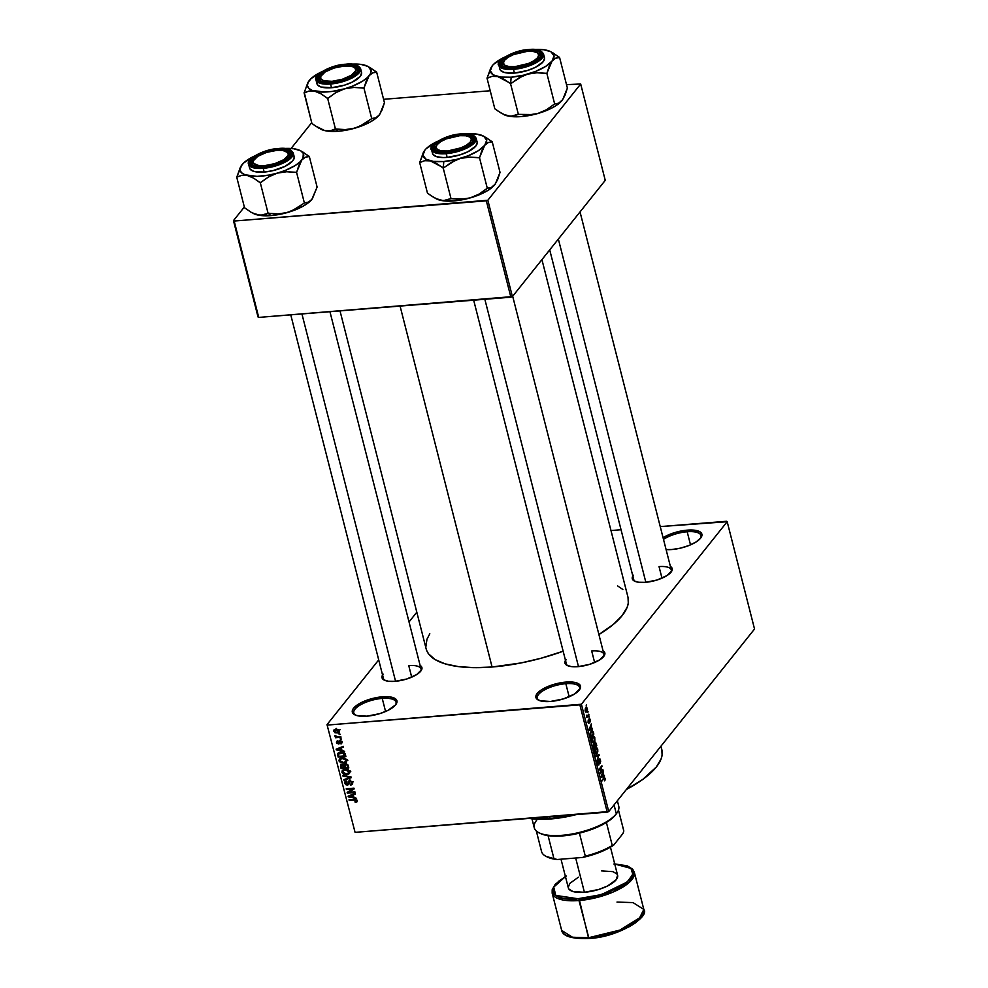 <?xml version="1.0" encoding="UTF-8"?>
<svg xmlns="http://www.w3.org/2000/svg" width="988" height="988" viewBox="0 0 988 988"><rect width="100%" height="100%" fill="white"/><g stroke="black" fill="none" stroke-linecap="round" stroke-linejoin="round"><path stroke-width="1.48" d="M395.521 704.95A21.798 7.842 -14.3 0 0 382.233 698.405L382.368 696.799A23.008 8.275 165.7 0 1 395.99 704.333A23.008 8.275 165.7 0 1 366.894 716.177L356.52 715.485L352.852 713.274L352.506 710.026L353.618 708.174L361.447 702.505L369.389 699.368L382.368 696.799L389.815 696.898L396.398 699.702L397.003 701.221L395.645 704.802L387.802 710.471L379.861 713.608L366.894 716.177A23.008 8.275 165.7 0 1 354.84 714.83A23.008 8.275 165.7 0 1 357.767 704.605A23.008 8.275 165.7 0 1 382.368 696.799L382.233 698.405A21.798 7.842 165.7 0 1 396.027 702.196A21.798 7.842 165.7 0 1 395.521 704.95M579.104 690.241A21.798 7.842 -14.3 0 0 565.828 683.696L565.951 682.091A23.008 8.275 165.7 0 1 579.573 689.624A23.008 8.275 165.7 0 1 550.477 701.468L540.103 700.764L536.447 698.565L535.842 697.046L537.2 693.465L541.757 689.624L552.971 684.659L565.951 682.091L576.325 682.782L579.981 684.993L580.339 688.241L574.67 693.934L563.456 698.899L550.477 701.468A23.008 8.275 165.7 0 1 538.435 700.122A23.008 8.275 165.7 0 1 541.35 689.896A23.008 8.275 165.7 0 1 565.951 682.091L565.828 683.696A21.798 7.842 165.7 0 1 579.623 687.487A21.798 7.842 165.7 0 1 579.104 690.241M700.467 538.299A21.798 7.842 -14.3 0 0 687.179 531.754L687.302 530.148A23.008 8.275 165.7 0 1 700.937 537.694A23.008 8.275 165.7 0 1 671.828 549.526L666.097 549.6A23.008 8.275 165.7 0 0 671.828 549.526L680.46 548.142L688.957 545.5L696.021 541.992L700.578 538.151L701.949 534.582L699.899 531.803L691.254 530.013L687.302 530.148L687.179 531.754A21.798 7.842 165.7 0 1 700.974 535.545A21.798 7.842 165.7 0 1 700.467 538.299M603.52 656.699A19.377 6.978 -14.3 0 0 591.676 650.944A19.377 6.978 165.7 0 1 603.94 654.315A19.377 6.978 165.7 0 1 603.52 656.699M567.223 665.48L567.186 665.467A20.587 7.41 165.7 0 0 577.955 666.665L589.577 664.368L599.605 659.922L604.668 654.834L604.903 653.29L603.075 650.808A20.587 7.41 165.7 0 1 604.001 656.081A20.587 7.41 165.7 0 1 577.955 666.665L571.286 666.591L566.692 665.196L564.864 662.713L566.087 659.502M420.592 671.358A19.377 6.978 -14.3 0 0 408.748 665.591A19.377 6.978 165.7 0 1 421.012 668.962A19.377 6.978 165.7 0 1 420.592 671.358M382.566 675.014A20.587 7.41 165.7 0 0 384.258 680.115L384.258 680.115A20.587 7.41 165.7 0 0 395.039 681.325L406.648 679.028L416.677 674.582L421.753 669.494L421.431 666.591L420.122 665.443A20.587 7.41 165.7 0 1 421.073 670.729A20.587 7.41 165.7 0 1 395.039 681.325L388.37 681.238L383.764 679.855L381.936 677.373L383.159 674.162M670.877 572.361A19.377 6.978 -14.3 0 0 659.033 566.606A19.377 6.978 165.7 0 1 671.297 569.977A19.377 6.978 165.7 0 1 670.877 572.361M634.58 581.154L634.531 581.129A20.587 7.41 165.7 0 0 645.312 582.34L656.934 580.042L666.962 575.596L672.025 570.496L671.716 567.606L670.395 566.457A20.587 7.41 165.7 0 1 671.358 571.743A20.587 7.41 165.7 0 1 645.312 582.34L638.643 582.253L634.049 580.87L632.221 578.375L633.444 575.177M690.513 544.857L687.179 531.754L690.513 544.857M569.162 696.787L565.828 683.696L569.162 696.787M385.579 711.508L382.233 698.405L385.579 711.508M594.628 662.503L591.676 650.944L594.628 662.503M661.985 578.178L659.033 566.606L661.985 578.178M411.7 677.163L408.748 665.591L411.7 677.163M340.008 310.887L426.161 648.894A104.16 37.482 -14.3 0 0 492.073 667.011L400.078 306.082L492.073 667.011A104.16 37.482 -14.3 0 0 563.16 651.228L541.054 658.243L521.195 662.911L492.073 667.011L474.191 667.653L458.346 666.591L445.131 663.862L435.078 659.564L428.557 653.858L426.705 650.561M327.016 724.624L378.713 659.898L327.016 724.624L355.075 832.353L607.225 812.148L579.87 704.839L327.72 725.044L581.389 704.234L727.18 521.713L754.536 629.023L608.744 811.556L581.389 704.234L727.18 521.713L726.476 521.281L660.243 526.592L727.18 521.713L754.536 629.023L608.744 811.556L581.389 704.234L579.87 704.839L607.225 812.148L608.744 811.556L355.075 832.353L327.016 724.624M409.032 621.946L416.813 612.202L409.032 621.946M587.341 708.408L586.551 707.309L585.328 708.557L585.736 712.113L587.465 709.717L587.341 708.408L585.748 707.84L585.192 711.101L586.761 711.693L587.341 708.408M588.762 714.188L587.23 715.93L586.378 715.189L586.86 717.473L588.934 714.88L588.762 714.188L587.23 715.93L586.378 715.189L586.86 717.473L588.762 714.188M590.194 719.61L589.675 718.597L588.971 718.931L588.762 722.561L588.156 720.091L588.502 723.265L589.256 722.734L589.268 719.462L589.96 722.142L590.318 720.338L589.095 718.758L588.823 722.512L588.231 719.968L588.045 722.327L589.046 723.154L589.317 719.388L589.96 722.142L590.194 719.61M593.319 732.046L592.294 730.515L590.626 732.157L590.985 737.665L593.837 734.096L593.319 732.046L591.195 731.219L590.256 734.541L590.985 737.665L593.837 734.096L593.319 732.046M596.196 743.384L595.184 742.025L593.331 744.606L593.899 749.114L596.752 745.545L596.196 743.384L594.825 742.309L594.368 744.137L593.578 744.137L593.899 749.114L596.752 745.545L596.196 743.384M599.049 754.56L595.641 755.944L595.826 756.672L598.814 755.363L596.9 760.884L599.049 754.56L595.641 755.944L595.826 756.672L598.814 755.363L596.9 760.884L599.049 754.56M602.841 769.43L600.556 772.295L601.902 765.749L599.049 769.319L599.234 770.01L601.519 767.157L600.173 773.703L603.013 770.134L602.841 769.43L600.556 772.295L601.902 765.749L599.049 769.319L599.234 770.01L601.519 767.157L600.173 773.703L602.841 769.43M605.212 779.581L604.286 777.371L602.025 780.965L604.384 778.136L604.965 780.322L605.138 778.235L603.779 777.84L602.025 780.965L604.384 778.136L604.631 780.853L605.212 779.581M604.335 775.271L603.322 775.741L603.223 770.924L601.124 777.457L604.52 776L604.335 775.271L603.322 775.741L603.223 770.924L601.124 777.457L604.52 776L604.335 775.271M600.519 760.105L599.877 758.821L598.938 759.29L598.53 764.341L597.789 760.97L598.222 765.083L599.308 763.736L599.259 759.747L600.21 760.637L600.136 763.625L600.692 761.143L599.136 758.969L598.74 764.193L597.938 760.735L597.616 763.897L598.913 764.897L599.321 759.661L600.161 760.464L600.136 763.625L600.519 760.105M597.789 751.732L597.641 748.879L596.357 747.718L594.899 749.596L594.899 753.165L596.456 754.165L597.789 751.732L597.728 749.176L596.789 747.731L595.579 748.311L594.801 752.831L596.987 753.646L597.789 751.732M594.875 740.296L594.727 737.431L593.442 736.27L591.985 738.147L591.973 741.716L593.541 742.717L594.727 740.889L594.813 737.727L593.862 736.282L592.664 736.875L591.886 741.383L594.072 742.198L594.875 740.296M592.355 728.28L591.343 728.749L591.244 723.945L589.144 730.465L592.541 729.02L592.355 728.28L591.343 728.749L591.244 723.945L589.144 730.465L592.541 729.02L592.355 728.28M589.268 716.177L589.033 717.387L589.268 716.177M588.045 711.397L587.823 712.607L588.045 711.397M586.378 704.827L586.143 706.037L586.378 704.827M338.995 733.886L340.28 734.492L338.995 733.886M337.896 736.826L340.823 736.591L340.996 737.283L335.364 737.74L336.081 736.962L334.87 735.85L337.896 736.826L335.006 735.529L336.081 736.962L335.364 737.74L340.996 737.283L340.823 736.591L337.896 736.826M340.218 738.666L341.502 739.271L340.218 738.666M340.057 740.506L338.205 743.297L337.291 742.457L337.686 740.802L336.488 742.544L337.748 740.963L336.488 742.544L338.489 743.989L340.625 740.518L339.921 741.408L340.872 740.58L340.378 741.198L341.49 742.062L342.033 741.395L340.934 743.89L342.317 742.05L340.057 740.506L342.194 741.704L341.576 743.692L340.934 743.89L341.515 742.173L340.564 741.198L339.119 743.816L336.957 743.433L336.636 741.346L337.686 740.802L337.291 742.457L338.205 743.297L338.97 741.012L340.057 740.506L339.008 740.963M341.947 750.275L344.602 751.423L336.315 749.917L336.13 749.188L343.305 746.348L343.491 747.076L341.329 747.867L341.947 750.275L341.329 747.867L343.491 747.076L343.305 746.348L336.13 749.188L336.315 749.917L344.602 751.423L341.947 750.275M346.232 762.267L346.936 760.167L346.627 761.859L345.084 762.909L340.625 762.687L339.032 760.97L339.427 758.945L341.947 757.833L345.059 758.191L346.936 760.167L345.244 758.278L342.28 757.808L339.366 759.019L338.983 760.809L343.75 763.168L346.59 761.909M349.147 773.715L349.851 771.616L349.542 773.308L348.011 774.357L343.54 774.135L342.009 772.591L342.342 770.393L344.874 769.282L348.159 769.714L349.851 771.616L348.159 769.714L345.195 769.244L342.28 770.467L341.91 772.258L346.665 774.617L349.505 773.357M356.347 800.712L355.223 802.38L355.964 801.453L355.223 802.38L356.989 801.811L357.261 800.675L356.903 801.885L355.223 802.38L354.951 801.688L356.335 801.083L355.828 800.095L349.184 800.416L349.011 799.724L355.581 799.317L357.261 800.675L354.26 799.304L349.011 799.724L349.184 800.416L355.569 800.008L356.248 801.243L357.076 800.206M353.926 797.254L356.569 798.403L348.295 796.908L348.109 796.18L355.285 793.327L355.47 794.056L353.309 794.846L353.926 797.254L353.309 794.846L355.47 794.056L355.285 793.327L348.109 796.18L348.295 796.908L356.569 798.403L353.926 797.254M348.702 792.339L354.902 791.833L355.075 792.537L347.331 793.154L347.146 792.413L352.605 788.967L346.393 789.474L346.22 788.77L353.963 788.152L354.149 788.906L348.702 792.339L354.149 788.906L353.963 788.152L346.22 788.77L346.393 789.474L352.605 788.967L347.146 792.413L347.331 793.154L355.075 792.537L354.902 791.833L348.702 792.339L350.16 790.511L348.702 792.339M349.814 780.495L352.494 782.113L352.642 783.743L351.543 784.855L350.332 784.386L351.753 783.237L350.592 781.31L349.344 781.533L348.752 784.361L347.541 785.102L345.516 784.596L344.664 782.447L346.504 781.026L345.701 783.472L347.603 784.349L348.455 781.273L349.838 780.557L348.27 781.767L347.937 784.151L345.627 783.225L346.504 781.026L344.973 781.743L344.726 783.311L347.356 785.127L348.641 784.521L350.024 781.261L351.716 782.558L350.616 785.065L352.358 784.262L352.642 782.558L349.838 780.557L348.171 783.002L349.888 779.73M342.811 775.407L351.283 777.655L344.071 780.335L343.886 779.618L350.308 777.42L342.997 776.136L342.811 775.407L342.997 776.136L350.308 777.42L343.886 779.618L344.071 780.335L351.283 777.655L351.111 776.976L342.811 775.407M345.442 763.848L347.788 764.724L348.813 767.948L341.07 768.565L340.675 764.959L342.206 764.317L343.787 764.947L345.442 763.848L343.787 764.947L341.971 764.329L340.675 764.959L341.07 768.565L348.813 767.948L348.258 765.786L345.442 763.848M340.786 752.127L344.479 752.942L345.886 756.499L338.155 757.117L337.661 753.572L340.786 752.127L337.513 754.054L338.155 757.117L345.886 756.499L345.368 754.449L340.786 752.127M339.464 730.861L335.994 729.156L338.514 729.601L339.489 731.577L337.995 732.874L335.031 732.8L333.574 730.848L335.512 729.206L333.895 730.009L333.623 731.318L337.044 733.034L339.193 732.157L339.094 730.947M621.044 529.729L610.979 530.544L621.044 529.729M580.685 83.992L605.249 180.347L512.402 296.598L487.837 200.243L580.685 83.992L566.507 84.647L580.685 83.992L487.837 200.243L234.168 221.04L258.733 317.407L510.882 297.203L486.331 200.836L487.837 200.243L512.402 296.598L605.249 180.347L580.685 83.992M258.029 316.987L233.464 220.62L244.345 207.011L233.464 220.62L234.168 221.04L486.331 200.836L510.882 297.203L512.402 296.598L258.733 317.407L233.464 220.62L258.029 316.987M291.089 148.484L311.702 122.673L291.089 148.484M490.221 90.76L383.591 99.306L490.221 90.76M628.022 597.394L628.282 603.137L627.219 607.138L622.205 615.549L613.548 624.243L598.901 634.543A104.16 37.482 -14.3 0 0 628.035 597.431L541.93 259.634M663.072 537.719L674.335 532.717L687.302 530.148A23.008 8.275 165.7 0 0 663.072 537.719M617.586 585.909L622.835 589.453M425.828 646.979L426.977 639.199L429.817 633.765M661.849 749.707L662.096 755.19L661.083 758.994L656.304 767.009L642.706 779.458L626.392 789.461A99.319 35.729 -14.3 0 0 661.849 749.744L660.947 746.187M660.601 746.619L661.343 748.163M384.974 680.436A19.377 6.978 165.7 0 1 383.455 678.534M635.247 581.45A19.377 6.978 165.7 0 1 633.74 579.548L549.711 249.89M567.902 665.776A19.377 6.978 165.7 0 1 566.383 663.887L473.672 300.179M355.557 715.139A21.798 7.842 165.7 0 1 353.778 712.966A21.798 7.842 165.7 0 1 382.233 698.405A21.798 7.842 -14.3 0 0 359.397 705.494A21.798 7.842 -14.3 0 0 355.544 715.139M539.139 700.43A21.798 7.842 165.7 0 1 537.373 698.257A21.798 7.842 165.7 0 1 565.828 683.696A21.798 7.842 -14.3 0 0 542.98 690.785A21.798 7.842 -14.3 0 0 539.139 700.43M663.504 539.399A21.798 7.842 165.7 0 1 687.179 531.754A21.798 7.842 -14.3 0 0 663.504 539.399M634.531 581.129A20.587 7.41 165.7 0 1 632.839 576.029M567.186 665.467A20.587 7.41 165.7 0 1 565.482 660.367M356.989 801.811L357.261 800.675M355.075 799.28L354.507 799.996L355.075 799.28M349.789 799.663L349.184 800.416L349.789 799.663M349.233 795.723L348.295 796.908L349.233 795.723M354.173 793.772L353.309 794.846L354.173 793.772M352.963 797.094L348.986 796.427L353.296 794.117L352.469 795.155L352.963 797.094L353.655 796.217L352.963 797.094L352.469 795.155L348.986 796.427L352.963 797.094M348.727 791.413L347.331 793.154L348.727 791.413M353.21 788.214L352.605 788.967L353.21 788.214M346.998 788.708L346.393 789.474L346.998 788.708M353.692 788.177L352.778 788.757L353.692 788.177M352.716 782.953L350.616 785.065L352.716 782.953M352.333 781.792L351.716 782.558L352.333 781.792M350.555 780.594L350.024 781.261L350.555 780.594M350.135 780.557L349.295 781.594L350.024 781.261M349.011 783.089L347.356 785.127L349.172 783.064M346.393 781.409L344.726 783.311L346.418 781.483M345.627 783.225L346.776 781.718M349.023 782.78L347.937 784.151L349.023 782.78M349.567 782.101L349.789 781.273M349.085 780.742L348.27 781.767L349.085 780.742M348.554 781.138L348.27 781.767M344.936 779.248L344.071 780.335L344.936 779.248M350.777 771.677L348.295 772.579M347.319 773.789L346.665 774.617L347.319 773.789M343.552 770.282L341.91 772.258L343.466 769.627M348.974 772.48L349.629 772.32M343.466 769.553L343.589 770.381M344.713 768.825L342.824 771.356L343.367 773.135L346.504 773.925L342.811 772.171L344.516 769.331L343.676 770.381L345.936 769.232L345.355 769.948L348.949 771.702L349.567 770.924L348.665 773.011L346.504 773.925L348.789 772.851L348.863 771.443L347.455 770.183L343.676 770.381M341.774 767.688L341.07 768.565L341.774 767.688M342.181 764.49L340.514 766.404L342.181 764.49M344.466 764.095L343.787 764.947L344.466 764.095M344.664 766.169L345.01 767.54L347.727 767.318L348.431 766.441L347.727 767.318L347.01 765.045L345.627 764.539L346.171 763.86L345.627 764.539L347.072 765.132L347.578 764.49L347.356 765.848L347.986 765.045L347.727 767.318L345.01 767.54L345.627 764.539L344.577 765.292L344.664 766.169L345.627 764.539M341.49 766.589L341.799 767.8L344.812 766.737L344.108 767.614L343.515 765.577L344.8 763.959L343.515 765.577L343.775 766.305L344.565 765.305L344.108 767.614L341.799 767.8L342.28 765.021L342.774 764.391L342.28 765.021L343.515 765.577L341.762 765.144L341.49 766.589L342.28 765.021M347.85 760.229L345.38 761.13M344.404 762.341L343.75 763.168L344.404 762.341M340.638 758.833L338.983 760.809L340.551 758.179M346.059 761.044L346.714 760.871M340.551 758.105L340.662 758.932M343.577 762.477L339.897 760.723L341.601 757.882L340.761 758.932L343.009 757.784L342.441 758.5L346.022 760.254L346.64 759.476L345.751 761.563L343.577 762.477L345.862 761.402L345.479 759.315L342.959 758.475L340.329 759.241L340.452 761.686L343.577 762.477M341.799 757.376L340.761 758.932M338.847 756.24L338.155 757.117L338.847 756.24M338.452 754.165L337.649 755.165L338.452 754.165M338.612 752.683L337.513 754.054L338.612 752.683M337.834 753.288L337.513 754.054M338.464 754.103L338.872 756.351L344.812 755.869L345.145 753.807L344.491 754.622L342.91 752.955L343.379 752.374L340.959 752.831L341.539 752.103L338.464 754.103L342.91 752.955L344.812 755.869L345.504 754.993L344.812 755.869L338.872 756.351L338.464 754.103L340.304 751.646M340.094 752.066L340.193 753.078M337.254 748.743L336.315 749.917L337.254 748.743M342.194 746.78L341.329 747.867L342.194 746.78M340.984 750.114L337.019 749.435L341.317 747.126L340.49 748.175L340.984 750.114L341.675 749.237L340.984 750.114L340.49 748.175L337.019 749.435L340.984 750.114M341.49 742.062L340.662 743.198M338.489 743.989L339.44 743.544M337.686 740.802L336.686 741.284M337.291 742.457L337.958 741.494M341.008 738.604L340.391 739.37L341.008 738.604M335.969 736.974L335.364 737.74L335.969 736.974M335.377 735.591L334.87 736.221L335.377 735.591M339.786 733.825L339.18 734.59L339.786 733.825M337.711 732.182L337.044 733.034L337.711 732.182M335.34 729.552L333.623 731.318L335.451 729.762M338.909 730.972L339.625 730.836M334.438 731.281L336.167 732.343L338.588 731.552L339.18 730.231L338.649 730.898L336.229 729.848L336.797 729.132L334.438 731.281L336.229 729.848L338.649 730.898L336.859 732.33L334.438 731.281L336.241 728.415M338.649 730.898L340.119 729.663M603.495 778.198L604.792 778.618M603.199 778.581L603.977 778.519L603.199 778.581M605.138 778.235L603.779 777.84M602.248 776.185L604.52 776L602.248 776.185M602.927 775.913L600.951 776.692L602.001 774.012L602.927 775.913L601.309 776.667L602.433 773.975L602.927 775.913M602.235 770.195L603.013 770.134L602.235 770.195M600.729 767.219L601.519 767.157L600.729 767.219M601.247 766.565L602.087 766.503L601.247 766.565M599.321 759.661L600.161 760.464M598.098 764.971L598.913 764.897L598.098 764.971M598.74 764.193L597.95 763.452M596.913 755.437L599.222 755.252L596.913 755.437M596.653 755.536L598.814 755.363L596.653 755.536M595.974 755.808L598.283 755.622L595.974 755.808M595.184 753.795L596.987 753.646L595.184 753.795M596.023 754.338L596.987 753.646M596.789 747.731L595.579 748.311M596.814 752.942L595.962 753.535L594.714 752.448L594.751 750.164L595.752 749.028L595.109 749.077L596.357 748.521L597.32 749.349L597.419 751.646L596.814 752.942L595.134 752.411L595.752 749.028L597.394 749.596L596.814 752.942L595.085 753.609M595.752 749.028L596.493 748.496L595.394 748.583M595.962 745.607L596.752 745.545L595.962 745.607M594.368 744.137L593.578 744.137M594.912 746.928L593.627 748.027L593.269 744.816L594.356 744.927L594.912 746.928L594.06 747.99L593.8 744.767L594.912 746.928M596.246 745.261L594.813 746.545L594.467 743.05L595.641 743.112L596.246 745.261L595.245 746.508L594.998 743.001L596.246 745.261M592.269 742.346L594.072 742.198L592.269 742.346M593.096 742.89L594.072 742.198M593.862 736.282L592.664 736.875M593.899 741.494L593.047 742.087L591.8 741L591.837 738.715L592.837 737.579L592.195 737.628L593.442 737.073L594.406 737.913L594.504 740.197L593.899 741.494L592.22 740.963L592.837 737.579L594.48 738.147L593.899 741.494L592.158 742.161M592.837 737.579L593.578 737.048M593.047 734.158L593.837 734.096L593.047 734.158M592.195 730.527L591.195 731.219M593.319 733.812L590.713 736.579L590.244 734.282L591.367 731.923L590.713 731.972L592.145 731.33L591.059 731.416L592.639 731.577L593.319 733.812L591.133 736.554L590.626 733.837L591.367 731.923L592.145 731.33L593.319 733.812M590.268 729.193L592.541 729.02L590.268 729.193M590.96 728.934L588.971 729.7L590.034 727.032L590.96 728.934L589.342 729.675L590.466 726.995L590.96 728.934M588.428 723.204L589.046 723.154L588.428 723.204M588.156 714.942L588.934 714.88L588.156 714.942M587.144 715.954L586.44 716.016L587.02 716.362M586.44 715.991L587.057 715.942M585.464 711.805L586.761 711.693L585.464 711.805M586.057 712.2L586.761 711.693M586.477 707.309L585.748 707.84M586.576 711.002L585.118 710.78L585.328 708.569L587.033 708.767L586.576 711.002L585.489 710.755L585.439 709.668L585.946 708.52L587.033 708.767L586.576 711.002L585.489 710.755M594.998 743.001L595.641 743.112M592.145 731.33L591.059 731.404M585.946 708.52L587.033 708.767M539.016 832.785L540.337 833.44A42.385 15.252 -14.3 0 0 548.068 835.65A42.385 15.252 -14.3 0 0 579.425 833.131A42.385 15.252 -14.3 0 0 606.397 822.473A42.385 15.252 -14.3 0 0 615.487 814.976L616.314 813.791A43.596 15.684 165.7 0 1 579.351 832.439A43.596 15.684 165.7 0 1 539.016 832.785A43.596 15.684 165.7 0 1 536.694 820.176M531.964 818.793L534.249 827.746A43.596 15.684 -14.3 0 0 570.978 834.181A43.596 15.684 -14.3 0 0 616.314 813.791L614.054 804.899L616.314 813.791A43.596 15.684 -14.3 0 0 618.747 806.208L617.364 800.762M616.759 813.136L613.795 816.854L606.397 822.473A42.385 15.252 165.7 0 1 579.425 833.131L562.53 835.922L548.068 835.65A42.385 15.252 165.7 0 1 539.695 833.106M616.981 812.914A43.596 15.684 165.7 0 1 616.314 813.791L615.487 814.976A42.385 15.252 -14.3 0 0 616.129 814.112L616.981 812.914M623.601 830.204A42.385 15.252 165.7 0 1 623.811 831.007L618.476 810.098L623.811 831.007L622.996 833.477L613.634 845.185L612.264 845.469L606.397 822.473L612.264 845.469A42.385 15.252 165.7 0 1 585.291 856.127L582.599 857.461L557.183 859.498L553.935 858.646L548.068 835.65L553.935 858.646A42.385 15.252 165.7 0 1 546.191 856.435A42.385 15.252 165.7 0 1 541.473 851.137M618.488 810.074L623.724 830.599A42.385 15.252 -14.3 0 1 623.811 831.007L622.996 833.477L613.634 845.185A41.175 14.82 -14.3 0 1 582.599 857.461L585.291 856.127L579.425 833.131L585.291 856.127A42.385 15.252 -14.3 0 0 612.264 845.469L613.634 845.185L610.621 847.074L599.716 852.298L582.599 857.461L557.183 859.498L546.537 856.559M536.336 831.007L541.56 851.545A42.385 15.252 -14.3 0 0 553.935 858.646L557.183 859.498A41.175 14.82 -14.3 0 1 547.513 857.09L546.191 856.435M549.995 818.385A60.552 21.785 165.7 0 1 531.198 818.237A60.552 21.785 -14.3 0 0 549.995 818.385L549.587 816.767L549.995 818.385A60.552 21.785 -14.3 0 0 571.62 815.001A60.552 21.785 165.7 0 1 549.995 818.385L550.687 818.966L549.995 818.385M529.247 818.397A59.342 21.353 -14.3 0 0 550.687 818.966L540.498 819.336L529.247 818.397M576.029 814.643L550.687 818.966A59.342 21.353 -14.3 0 0 576.029 814.643M264.586 166.602L264.661 165.651A18.167 6.533 165.7 0 1 253.904 159.698A18.167 6.533 165.7 0 1 276.875 150.349L282.766 150.423L287.965 152.646L288.237 155.202L283.766 159.698L274.911 163.613L264.661 165.651L258.782 165.576L253.583 163.353L253.311 160.797L257.782 156.302L266.637 152.374L276.875 150.349A18.167 6.533 165.7 0 1 286.397 151.411A18.167 6.533 165.7 0 1 284.087 159.488A18.167 6.533 165.7 0 1 264.661 165.651L264.586 166.602M253.904 159.698L253.064 160.908A19.377 6.978 -14.3 0 0 253.78 165.774A19.377 6.978 165.7 0 1 252.273 163.885A19.377 6.978 165.7 0 1 253.546 160.291A19.377 6.978 -14.3 0 0 253.78 165.774A19.377 6.978 165.7 0 1 252.273 163.885A19.377 6.978 165.7 0 1 253.546 160.291M395.558 681.275L301.933 313.937L395.558 681.275M286.989 151.757A19.377 6.978 165.7 0 1 289.83 154.301A19.377 6.978 165.7 0 1 289.41 156.697A19.377 6.978 -14.3 0 0 286.989 151.757A19.377 6.978 165.7 0 1 289.83 154.301A19.377 6.978 165.7 0 1 289.41 156.697A19.377 6.978 -14.3 0 0 287.718 152.066L286.397 151.411M312.356 198.736L307.984 203.059L302.34 206.616L287.36 212.544A32.765 11.794 -14.3 0 0 311.862 199.403A32.765 11.794 -14.3 0 0 312.356 198.736A32.765 11.794 -14.3 0 0 312.381 198.699L317.099 187.053L309.293 156.4L317.099 187.053L311.862 199.403L308.355 202.182L304.539 202.799L296.178 208.703L287.36 212.544L277.961 213.927L268.538 213.223L263.055 215.112L257.436 214.939A32.765 11.794 -14.3 0 0 270.922 215.594L268.242 213.309L270.922 215.594L257.436 214.939L251.224 212.334L244.542 207.776L236.725 177.124L241.764 175.345L247.383 175.518L253.595 178.124L260.289 182.681L268.477 176.963L277.307 173.122L286.693 171.739L296.561 172.32L301.809 159.982L305.317 157.203L309.293 156.4L300.846 150.892L303.316 153.399L302.995 158.204L300.117 161.797L295.313 165.441L285.26 170.442L277.307 173.122L268.995 175.086L257.065 176.37L244.938 174.777L241.443 172.678L240.035 169.874L240.788 166.552L243.666 162.958L254.855 155.882M277.69 149.324A20.587 7.41 165.7 0 1 289.892 156.079A20.587 7.41 165.7 0 1 263.845 166.663L254.571 166.046L251.298 164.07L250.977 161.168L256.053 156.067L266.081 151.633L277.69 149.324L284.359 149.41L290.25 151.93L290.793 153.288L289.57 156.487L282.556 161.563L271.577 165.428L263.845 166.663A20.587 7.41 165.7 0 1 253.064 165.453A20.587 7.41 165.7 0 1 255.682 156.314A20.587 7.41 165.7 0 1 277.69 149.324L277.616 150.3L277.69 149.324M249.519 167.639L250.112 169.158L253.78 171.369L264.154 172.06A23.008 8.275 -14.3 0 1 249.594 168.059L248.643 164.341L263.203 168.343L263.277 167.38C253.237 168.689 248.951 166.095 250.421 159.624C259.795 152.523 269.069 148.855 278.27 148.62L269.909 149.954L258.016 154.14L250.421 159.624L249.1 163.094L249.692 164.564L256.065 167.293L263.277 167.38L271.638 166.046L283.531 161.859L291.127 156.363L292.436 152.905L291.855 151.436L288.311 149.287L278.27 148.62C288.311 147.311 292.596 149.892 291.127 156.363C281.753 163.477 272.478 167.145 263.277 167.38L263.203 168.343A23.008 8.275 165.7 0 1 248.643 164.341C245.407 159.97 262.746 149.2 278.369 148.546C285.952 147.583 290.904 149.052 293.238 152.967A23.008 8.275 165.7 0 1 263.203 168.343L264.154 172.06L263.203 168.343L281.271 163.934L290.447 158.549L293.238 152.967L294.189 156.697A23.008 8.275 -14.3 0 1 264.154 172.06L272.787 170.689L285.063 166.355L292.905 160.698L294.263 157.117L293.658 155.598M302.637 151.868L309.133 156.586A37.606 13.536 -14.3 0 0 309.009 156.326A37.606 13.536 165.7 0 1 309.133 156.586L305.317 157.203L301.809 159.982A32.765 11.794 165.7 0 1 277.307 173.122A32.765 11.794 165.7 0 1 247.383 175.518L253.595 178.124L260.005 182.619A37.606 13.536 -14.3 0 0 260.721 182.558L268.477 176.963L277.307 173.122L286.693 171.739L296.128 172.443A37.606 13.536 -14.3 0 0 296.721 172.134L298.932 165.194L301.809 159.982A32.765 11.794 165.7 0 0 300.056 150.509A32.765 11.794 165.7 0 0 296.388 149.237L296.388 149.237A32.765 11.794 165.7 0 0 284.235 148.496L293.522 148.719L300.364 150.658M311.862 199.403L308.355 202.182L304.378 202.985L296.561 172.32L304.378 202.985L291.917 210.901L283.21 213.63L270.922 215.594A32.765 11.794 -14.3 0 0 287.36 212.544L277.961 213.927L268.094 213.346L260.289 182.681L268.094 213.346L260.363 215.335L252.99 213.247M243.666 163.069L241.974 164.774A32.765 11.794 165.7 0 1 254.41 156.092M240.43 167.12L236.873 176.926A37.606 13.536 -14.3 0 0 237.009 177.185A37.606 13.536 165.7 0 1 236.873 176.926L241.764 175.345L247.383 175.518A32.765 11.794 165.7 0 1 241.467 165.441A32.765 11.794 165.7 0 1 241.974 164.774L236.725 177.124L244.542 207.776L251.224 212.334L257.436 214.939A32.765 11.794 -14.3 0 1 253.768 213.667L252.99 213.285M260.289 182.681L260.721 182.558A37.606 13.536 165.7 0 1 260.005 182.619L260.289 182.681M331.943 82.263L332.017 81.312A18.167 6.533 165.7 0 1 321.261 75.36A18.167 6.533 165.7 0 1 344.232 66.023L333.993 68.049L325.138 71.963L320.668 76.459L320.939 79.015L323.829 80.769L332.017 81.312L342.268 79.287L351.123 75.36L355.594 70.877L355.322 68.308L352.42 66.567L344.232 66.023A18.167 6.533 165.7 0 1 353.753 67.085A18.167 6.533 165.7 0 1 351.444 75.162A18.167 6.533 165.7 0 1 332.017 81.312L331.943 82.263M321.261 75.36L320.421 76.57A19.377 6.978 -14.3 0 0 321.137 81.436A19.377 6.978 165.7 0 1 319.63 79.546A19.377 6.978 165.7 0 1 320.902 75.953A19.377 6.978 -14.3 0 0 321.137 81.436A19.377 6.978 165.7 0 1 319.63 79.546A19.377 6.978 165.7 0 1 320.902 75.953M354.346 67.431A19.377 6.978 165.7 0 1 357.187 69.975A19.377 6.978 165.7 0 1 356.767 72.359A19.377 6.978 -14.3 0 0 354.346 67.431A19.377 6.978 165.7 0 1 357.187 69.975A19.377 6.978 165.7 0 1 356.767 72.359A19.377 6.978 -14.3 0 0 355.075 67.74L353.753 67.085M379.713 114.41L375.341 118.721L369.697 122.29L354.717 128.218A32.765 11.794 -14.3 0 0 379.219 115.065A32.765 11.794 -14.3 0 0 379.713 114.41A32.765 11.794 -14.3 0 0 379.738 114.373L384.456 102.727L376.638 72.062L384.456 102.727L382.097 109.866L379.219 115.065L375.712 117.844L371.896 118.461L363.535 124.377L354.717 128.218L345.318 129.601L335.167 128.946L330.412 130.787L324.793 130.614A32.765 11.794 -14.3 0 0 338.279 131.256L335.599 128.971L338.279 131.256L324.793 130.614L318.581 128.008L311.899 123.451L304.082 92.786L309.121 91.02L314.74 91.192L320.952 93.798L327.646 98.355L335.834 92.625L344.664 88.797L354.05 87.413L363.917 87.994L369.166 75.644L372.674 72.865L376.638 72.062L368.203 66.567L371.105 70.556L370.352 73.865L367.474 77.472L362.67 81.115L352.617 86.104L344.664 88.797L332.227 91.415L324.422 92.032L312.294 90.451L308.799 88.352L307.379 85.536L308.145 82.226L311.022 78.62L322.212 71.556L316.703 77.101L317.049 80.238L320.594 82.375L330.634 83.054C320.594 84.35 316.308 81.769 317.778 75.298C327.151 68.197 336.426 64.516 345.627 64.282L333.055 66.776L322.199 71.581M345.047 64.998A20.587 7.41 165.7 0 1 357.248 71.741A20.587 7.41 165.7 0 1 331.202 82.337L321.927 81.708L319.939 80.855L318.111 78.373L319.322 75.174L326.336 70.099L337.328 66.233L345.047 64.998L351.716 65.085L357.607 67.604L358.15 68.962L356.927 72.161L352.852 75.594L342.824 80.04L331.202 82.337A20.587 7.41 165.7 0 1 320.421 81.127A20.587 7.41 165.7 0 1 323.039 71.976A20.587 7.41 165.7 0 1 345.047 64.998L344.973 65.961L345.047 64.998M317.197 76.113L315.999 80.003L330.56 84.005L330.634 83.054L347.22 79.151L356.631 73.902L358.483 72.038L359.793 68.567L357.817 65.875L355.668 64.961L345.627 64.282C355.668 62.985 359.953 65.566 358.483 72.038C349.11 79.139 339.835 82.807 330.634 83.054L330.56 84.005A23.008 8.275 165.7 0 1 315.999 80.003C312.764 75.644 330.103 64.862 345.726 64.22C353.309 63.244 358.261 64.726 360.595 68.641A23.008 8.275 165.7 0 1 330.56 84.005L331.511 87.734L330.56 84.005L348.628 79.596L357.804 74.211L360.595 68.641L361.546 72.359A23.008 8.275 -14.3 0 1 331.511 87.734L344.491 85.166L352.42 82.029L360.262 76.36L361.62 72.779L361.015 71.26M315.999 80.003L316.95 83.733A23.008 8.275 -14.3 0 0 331.511 87.734L321.137 87.03L317.469 84.832L316.876 83.313M369.994 67.53L376.49 72.26A37.606 13.536 -14.3 0 0 376.366 72.001A37.606 13.536 165.7 0 1 376.49 72.26L372.674 72.865L369.166 75.644A32.765 11.794 165.7 0 1 344.664 88.797A32.765 11.794 165.7 0 1 314.74 91.192L320.952 93.798L327.361 98.294A37.606 13.536 -14.3 0 0 328.078 98.232L335.834 92.625L344.664 88.797L354.05 87.413L363.485 88.117A37.606 13.536 -14.3 0 0 364.078 87.796L366.289 80.855L369.166 75.644A32.765 11.794 165.7 0 0 367.413 66.171A32.765 11.794 165.7 0 0 363.745 64.899L363.745 64.899A32.765 11.794 165.7 0 0 351.592 64.158L360.879 64.381L367.721 66.332M379.219 115.065L375.712 117.844L371.735 118.659L363.917 87.994L371.735 118.659L359.274 126.563L350.567 129.292L338.279 131.256A32.765 11.794 -14.3 0 0 354.717 128.218L345.318 129.601L335.451 129.02L327.646 98.355L335.451 129.02L330.412 130.787L324.793 130.614L315.382 125.933L311.899 123.451L304.366 92.86A37.606 13.536 165.7 0 1 304.23 92.6L304.23 92.6A37.606 13.536 -14.3 0 0 304.366 92.86L309.121 91.02L314.74 91.192A32.765 11.794 165.7 0 1 308.824 81.102A32.765 11.794 165.7 0 1 309.318 80.448A32.765 11.794 165.7 0 1 321.767 71.766M311.022 78.744L307.787 82.794L304.23 92.6L307.787 82.794M327.646 98.355L328.078 98.232A37.606 13.536 165.7 0 1 327.361 98.294L327.646 98.355M320.816 129.181A32.765 11.794 -14.3 0 0 321.125 129.342A32.765 11.794 -14.3 0 0 324.793 130.614L321.125 129.342M469.918 137.097A19.377 6.978 165.7 0 1 472.758 139.654A19.377 6.978 165.7 0 1 472.338 142.037A19.377 6.978 -14.3 0 0 469.918 137.097A19.377 6.978 165.7 0 1 472.758 139.654A19.377 6.978 165.7 0 1 472.338 142.037A19.377 6.978 -14.3 0 0 470.634 137.418L469.312 136.752A18.167 6.533 165.7 0 1 467.015 144.828A18.167 6.533 165.7 0 1 447.589 150.991L447.515 151.942L447.589 150.991L461.112 147.805L466.682 145.038L470.288 142.013L471.362 139.185L469.745 136.999L465.694 135.764L459.803 135.689A18.167 6.533 165.7 0 1 469.312 136.752M484.849 299.29L578.486 666.628L484.849 299.29M436.832 145.038A18.167 6.533 165.7 0 1 459.803 135.689L446.292 138.876L440.71 141.642L437.104 144.668L436.029 147.496L437.647 149.682L441.71 150.917L447.589 150.991A18.167 6.533 165.7 0 1 436.832 145.038L435.992 146.249A19.377 6.978 -14.3 0 0 436.708 151.115A19.377 6.978 165.7 0 1 435.202 149.225A19.377 6.978 165.7 0 1 436.474 145.631A19.377 6.978 -14.3 0 0 436.708 151.115A19.377 6.978 165.7 0 1 435.202 149.225A19.377 6.978 165.7 0 1 436.474 145.631M455.666 160.118L460.235 158.463A32.765 11.794 165.7 0 1 443.797 161.513L443.279 167.935A37.606 13.536 -14.3 0 0 443.649 167.911L451.405 162.304L460.235 158.463L469.621 157.092L479.489 157.672L487.306 188.325L479.106 194.056L470.276 197.884L465.632 198.884L451.022 198.687L443.204 168.034L455.666 160.118M460.618 134.677L460.544 135.64L460.618 134.677L464.15 134.541L471.894 136.146L473.721 138.629L472.499 141.84L468.423 145.261L462.1 148.41L446.774 152.004A20.587 7.41 165.7 0 1 435.992 150.806A20.587 7.41 165.7 0 1 438.61 141.655A20.587 7.41 165.7 0 1 460.618 134.677A20.587 7.41 165.7 0 1 472.807 141.42A20.587 7.41 165.7 0 1 446.774 152.004L440.105 151.93L435.51 150.534L433.683 148.052L434.893 144.841L438.981 141.42L445.304 138.271L460.618 134.677M432.435 152.979L433.04 154.499L436.708 156.709L443.13 157.549L447.082 157.413L446.206 152.72C436.153 154.029 431.867 151.448 433.349 144.977C442.71 137.863 451.998 134.195 461.186 133.96L448.626 136.443L440.944 139.481L433.349 144.977L432.028 148.435L432.621 149.904L438.993 152.634L446.206 152.72L454.566 151.386L466.46 147.2L474.042 141.704L475.117 139.913L474.783 136.776L468.411 134.047L461.186 133.96C471.239 132.651 475.524 135.233 474.042 141.704C464.681 148.818 455.394 152.485 446.206 152.72L446.131 153.683L464.187 149.274L473.363 143.89L476.167 138.308A23.008 8.275 165.7 0 1 446.131 153.683L447.082 157.413A23.008 8.275 -14.3 0 0 477.118 142.037L476.167 138.308C473.832 134.393 468.868 132.923 461.297 133.886C442.241 134.961 427.248 147.842 431.571 149.682L446.131 153.683A23.008 8.275 165.7 0 1 431.571 149.682L432.769 145.779M495.284 184.077A32.765 11.794 -14.3 0 0 495.309 184.052L491.283 187.522L487.455 188.14L479.106 194.056L470.276 197.884L453.85 200.935L440.364 200.28A32.765 11.794 -14.3 0 0 470.276 197.884A32.765 11.794 -14.3 0 0 494.778 184.744A32.765 11.794 -14.3 0 0 495.284 184.077L500.027 172.394L492.209 141.741L500.027 172.394L497.668 179.532L494.778 184.744L488.294 190.202L478.229 195.204L470.276 197.884L460.89 199.267L450.738 198.625L443.291 200.675L437.314 199.267L430.953 195.612L427.458 193.117L419.653 162.464L424.692 160.686L430.311 160.871L436.523 163.465L443.204 168.034L451.022 198.687L443.291 200.675L435.918 198.588M426.581 148.41L437.783 141.222M494.778 184.744L491.283 187.522L487.306 188.325L479.489 157.672L484.738 145.322L478.241 150.781L468.176 155.783L456.086 159.55L443.797 161.513L433.189 161.377L425.865 159.167L422.95 155.215L424.889 150.114L419.653 162.464L427.458 193.117L434.152 197.686L440.364 200.28A32.765 11.794 -14.3 0 1 436.684 199.02L435.906 198.625M485.565 137.209L491.925 141.667A37.606 13.536 -14.3 0 1 492.061 141.926L491.925 141.667A37.606 13.536 165.7 0 1 492.061 141.926L488.245 142.544L484.738 145.322A32.765 11.794 165.7 0 1 460.235 158.463L469.621 157.092L479.057 157.796A37.606 13.536 -14.3 0 0 479.649 157.475L481.86 150.534L484.738 145.322A32.765 11.794 165.7 0 0 482.984 135.85A32.765 11.794 165.7 0 0 479.316 134.578L479.304 134.578A32.765 11.794 165.7 0 0 467.151 133.837L476.438 134.059L483.762 136.27L486.676 140.222L484.738 145.322L488.245 142.544L492.209 141.741L483.293 136.011M431.571 149.682L432.509 153.399A23.008 8.275 -14.3 0 0 447.082 157.413L460.05 154.844L467.991 151.707L475.833 146.039L477.192 142.457L476.587 140.938M423.358 152.461L419.801 162.267A37.606 13.536 -14.3 0 0 419.925 162.526L424.692 160.686L430.311 160.871A32.765 11.794 165.7 0 1 424.395 150.781A32.765 11.794 165.7 0 1 424.889 150.114L424.889 150.127A32.765 11.794 165.7 0 1 437.326 141.432M442.92 167.96A37.606 13.536 -14.3 0 0 443.279 167.935L443.797 161.513A32.765 11.794 165.7 0 1 430.311 160.871L443.649 167.911A37.606 13.536 165.7 0 1 443.279 167.935A37.606 13.536 165.7 0 1 442.92 167.96M537.274 52.772A19.377 6.978 165.7 0 1 540.115 55.316A19.377 6.978 165.7 0 1 539.695 57.699A19.377 6.978 -14.3 0 0 537.274 52.772A19.377 6.978 165.7 0 1 540.115 55.316A19.377 6.978 165.7 0 1 539.695 57.699A19.377 6.978 -14.3 0 0 537.991 53.08L536.669 52.426A18.167 6.533 165.7 0 1 534.372 60.503A18.167 6.533 165.7 0 1 514.946 66.653L514.871 67.616L514.946 66.653L509.067 66.579L505.004 65.356L503.386 63.158L504.46 60.342L508.067 57.316L513.649 54.538L527.16 51.364A18.167 6.533 165.7 0 1 536.669 52.426M558.356 239.059L645.843 582.29L558.356 239.059M504.189 60.713A18.167 6.533 165.7 0 1 527.16 51.364L533.051 51.438L537.101 52.66L538.719 54.859L537.645 57.675L534.039 60.713L528.469 63.479L514.946 66.653A18.167 6.533 165.7 0 1 504.189 60.713L503.349 61.911A19.377 6.978 -14.3 0 0 504.065 66.789A19.377 6.978 165.7 0 1 502.559 64.887A19.377 6.978 165.7 0 1 503.831 61.293A19.377 6.978 -14.3 0 0 504.065 66.789A19.377 6.978 165.7 0 1 502.559 64.887A19.377 6.978 165.7 0 1 503.831 61.293M523.023 75.78L527.592 74.137A32.765 11.794 165.7 0 1 511.154 77.188L510.635 83.597A37.606 13.536 -14.3 0 0 510.994 83.572L518.762 77.978L527.592 74.137L536.978 72.754L546.846 73.334L554.663 103.999L546.463 109.717L537.633 113.558L532.977 114.546L518.379 114.361L510.561 83.696L523.023 75.78M527.975 50.339L527.901 51.314L527.975 50.339L531.507 50.215L539.238 51.821L541.078 54.303L539.856 57.502L535.78 60.935L529.457 64.072L514.131 67.678A20.587 7.41 165.7 0 1 503.349 66.468A20.587 7.41 165.7 0 1 505.967 57.316A20.587 7.41 165.7 0 1 527.975 50.339A20.587 7.41 165.7 0 1 540.164 57.082A20.587 7.41 165.7 0 1 514.131 67.678L507.462 67.592L502.867 66.208L501.04 63.714L502.25 60.515L506.338 57.082L512.661 53.945L527.975 50.339M499.792 68.654L500.397 70.173L504.065 72.383L514.427 73.075L513.488 69.358L531.544 64.949L540.72 59.552L543.524 53.982A23.008 8.275 165.7 0 1 513.488 69.358L514.427 73.075A23.008 8.275 -14.3 0 0 544.474 57.699L543.524 53.982C541.189 50.067 536.225 48.597 528.654 49.561L528.543 49.622C538.596 48.326 542.881 50.907 541.399 57.378C532.038 64.479 522.751 68.147 513.562 68.394L513.488 69.358A23.008 8.275 165.7 0 1 498.928 65.344L513.488 69.358L513.562 68.394L530.148 64.492L536.99 61.095L542.474 55.575L542.14 52.438L538.596 50.302L532.371 49.486L524.43 50.129L511.957 53.525L505.115 56.921L499.632 62.442L499.965 65.579L503.522 67.715L513.562 68.394C503.51 69.691 499.224 67.11 500.706 60.639C510.067 53.537 519.355 49.869 528.543 49.622L528.666 49.561C509.598 50.635 494.605 63.504 498.928 65.344L500.126 61.454M562.641 99.751L562.666 99.714A32.765 11.794 -14.3 0 0 562.666 99.714L558.64 103.197L554.811 103.802L546.463 109.717L537.633 113.558L521.207 116.609L507.721 115.954A32.765 11.794 -14.3 0 0 537.633 113.558A32.765 11.794 -14.3 0 0 562.135 100.418A32.765 11.794 -14.3 0 0 562.641 99.751L567.384 88.068L559.566 57.403L567.384 88.068L565.025 95.206L562.135 100.418L555.651 105.877L549.254 109.31L537.633 113.558L528.247 114.941L518.095 114.287L510.648 116.349L504.67 114.941L498.298 111.273L494.815 108.791L487.01 78.126L492.049 76.36L497.668 76.533L503.88 79.139L510.561 83.696L518.379 114.361L510.648 116.349L503.275 114.262M493.938 64.084L505.14 56.896M562.135 100.418L558.64 103.197L554.663 103.999L546.846 73.334L552.094 60.997L545.598 66.455L535.533 71.445L523.442 75.212L511.154 77.188L500.546 77.052L493.222 74.841L490.307 70.889L492.246 65.788L487.01 78.126L494.815 108.791L501.509 113.348L507.721 115.954A32.765 11.794 -14.3 0 1 504.041 114.682L503.263 114.299M559.566 57.403L551.119 51.907L554.033 55.896L552.094 60.997L555.602 58.218L559.282 57.341A37.606 13.536 165.7 0 1 559.418 57.6L559.566 57.403M552.922 52.87L559.282 57.341A37.606 13.536 -14.3 0 1 559.418 57.6L555.602 58.218L552.094 60.997A32.765 11.794 165.7 0 1 527.592 74.137L536.978 72.754L546.413 73.458A37.606 13.536 -14.3 0 0 546.994 73.149L549.217 66.196L552.094 60.997A32.765 11.794 165.7 0 0 550.341 51.512A32.765 11.794 165.7 0 0 546.673 50.24L546.66 50.24A32.765 11.794 165.7 0 0 534.508 49.499L543.795 49.733L550.649 51.672M498.928 65.344L499.866 69.074A23.008 8.275 -14.3 0 0 514.427 73.075L527.407 70.506L535.348 67.369L543.178 61.701L544.549 58.131L543.943 56.612M490.715 68.135L487.158 77.941A37.606 13.536 -14.3 0 0 487.282 78.2L492.049 76.36L497.668 76.533A32.765 11.794 165.7 0 1 491.752 66.455A32.765 11.794 165.7 0 1 492.246 65.788A32.765 11.794 165.7 0 1 504.683 57.106M510.277 83.634A37.606 13.536 -14.3 0 0 510.635 83.597L511.154 77.188A32.765 11.794 165.7 0 1 497.668 76.533L510.994 83.572A37.606 13.536 165.7 0 1 510.635 83.597A37.606 13.536 165.7 0 1 510.277 83.634M592.924 937.97L588.984 938.464L588.49 937.76L572.472 937.229L561.666 930.387A42.385 15.252 -14.3 0 0 588.49 937.76L579.129 898.919L555.738 895.412L553.737 887.125L565.445 876.578M613.881 863.994L625.379 865.5L630.826 868.267L632.666 870.761L632.975 873.676L629.035 880.296L622.415 885.446L609.769 891.719L594.566 896.449L579.129 898.919L578.993 900.525L612.276 892.411L629.171 882.482L634.321 872.219A42.385 15.252 165.7 0 1 578.993 900.525L588.984 938.464C572.064 939.032 562.95 936.34 561.666 930.387L552.169 893.152L562.987 899.994L578.993 900.525A42.385 15.252 165.7 0 1 552.169 893.152L552.181 889.756L555.231 884.297L565.42 876.455M561.011 859.19L568.322 887.866A25.429 9.151 -14.3 0 0 584.414 892.3L575.683 858.016L584.414 892.3L598.765 889.459L607.534 885.989L616.191 879.728L617.611 875.269M588.49 937.76A42.385 15.252 -14.3 0 0 643.818 909.442L638.668 919.717L621.761 929.634L588.49 937.76M614.734 864.018L630.999 868.427L632.826 874.405L627.084 882.074L601.408 894.622L575.51 899.142L563.037 898.302L556.59 895.98L553.28 892.423L552.971 889.509L554.194 886.285L558.788 881.16L566.334 876.072M578.412 877.183L569.743 883.445L568.236 887.409L568.903 889.089L572.954 891.522L584.414 892.3A25.429 9.151 -14.3 0 0 617.611 875.306L610.448 847.173M617.031 874.096L612.98 871.651L601.519 870.885M585.551 938.563L575.831 938.18L568.458 936.328M640.619 918L634.988 923.163L629.652 926.522L616.166 932.499M612.399 933.746L596.777 937.427M616.994 902.069L633.012 902.6L643.818 909.442L634.321 872.219L632.703 869.242L627.429 865.92L614.709 863.895M643.818 909.442C650.24 916.506 618.5 937.365 588.996 938.452L615.783 932.635L641.644 916.568M604.286 655.637L512.673 296.252M421.357 670.296L329.943 311.702M351.493 783.842L353.124 781.792M345.763 782.187L346.566 781.187M348.665 773.011L350.295 770.973M341.49 765.367L342.317 764.329M344.738 764.947L346.368 762.909M345.751 761.563L347.381 759.525M341.379 742.84L342.231 741.778M338.551 743.137L340.181 741.099M599.555 759.513L598.839 759.562M598.506 764.341L597.777 764.403M594.035 744.606L593.306 744.668M595.295 742.803L594.517 742.865M593.566 737.048L592.479 737.134M589.478 719.289L588.811 719.338M586.045 711.397L585.304 711.459M586.477 708.124L585.501 708.198M290.756 314.839L383.801 679.868M300.056 150.509L300.846 150.892M367.413 66.171L368.203 66.567M482.984 135.85L483.762 136.233M580.03 211.926L671.297 569.977M550.341 51.512L551.119 51.907"/></g></svg>

